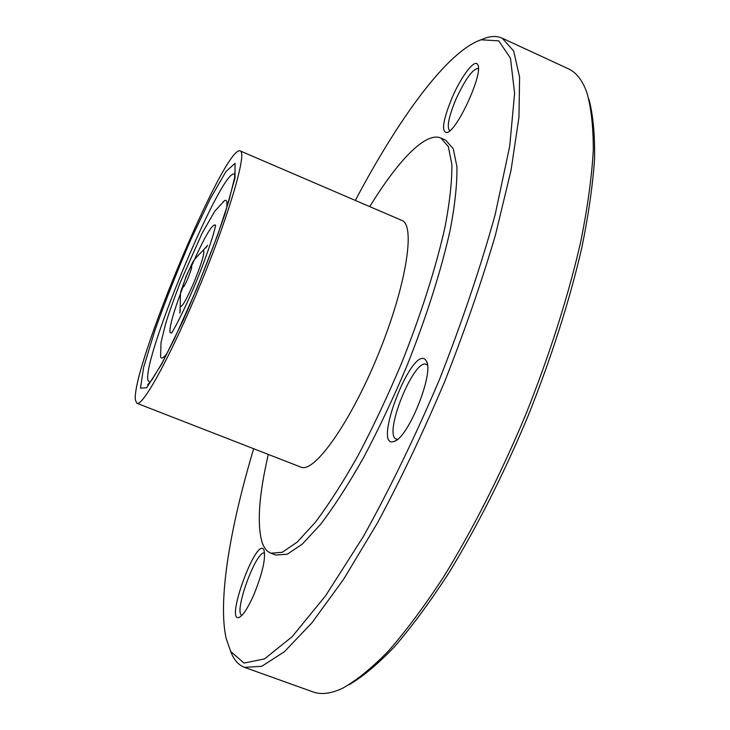 <?xml version="1.0" encoding="UTF-8"?>
<svg xmlns="http://www.w3.org/2000/svg" width="730" height="730" viewBox="0 0 730 730"><rect width="100%" height="100%" fill="white"/><g stroke="black" fill="none" stroke-linecap="round" stroke-linejoin="round"><path stroke-width="1.09" d="M349.268 684.658C363.002 676.546 378.149 663.826 394.711 646.506C411.93 626.523 429.815 602.259 448.366 573.716C476.316 528.219 503.846 473.934 528.027 416.1C551.351 357.91 569.802 299.902 581.783 247.871C588.581 214.52 592.842 184.681 594.585 158.364C594.923 134.402 593.043 114.71 588.955 99.289M449.817 130.779L449.753 130.743C446.577 127.403 448.631 116.928 455.903 99.335C465.229 79.15 472.702 68.839 478.333 68.383L478.405 68.419M397.549 439.323L396.363 439.104C382.757 435.208 414.001 357.673 426.448 364.37L427.452 365.036M241.922 615.326C233.107 613.063 256.65 548.86 264.643 553.121M355.337 200.421C398.37 118.944 447.253 51.155 481.134 39.794L498.773 40.862L510.48 58.236L514.595 93.303L509.732 146.082L495.168 214.602C480.659 266.961 462.063 322.021 439.378 379.801C415.032 436.896 389.665 489.2 363.284 536.687L325.616 595.744L292.073 636.779L264.543 658.898L244.012 663.068L230.689 651.461L226.072 638.157C217.713 599.595 230.342 526.64 253.666 448.731M253.693 595.105C262.581 573.096 265.985 558.012 263.904 549.845C256.805 535.418 224.502 623.402 239.221 617.379C243.154 615.317 247.972 607.898 253.693 595.105M451.998 97.911C442.854 120.477 441.157 132.039 446.906 132.605C456.916 131.163 483.296 73.803 477.876 64.979C475.349 57.77 461.305 76.02 451.998 97.911M268.312 454.425C258.894 495.059 256.832 524.405 262.134 542.49C264.077 548.093 266.998 551.67 270.903 553.203L275.803 555.046L287.282 554.207L302.384 544.051L320.662 524.268C334.203 506.419 348.475 484.282 363.458 457.856C378.505 429.423 392.923 398.945 406.692 366.414C426.402 317.231 441.65 269.014 450.428 228.819C455.091 203.752 457.254 183.029 456.916 166.641L453.266 148.811L445.674 140.16L440.893 138.043C425.681 131.373 397.777 160.856 369.772 206.626M425.198 359.452C411.008 346.768 371.743 450.091 394.173 441.404C408.134 438.128 434.25 373.212 426.466 361.204L425.198 359.452M230.324 650.74L232.605 655.905C235.617 661.708 239.613 665.532 244.587 667.384L261.741 666.289L284.381 651.735L311.993 622.745L343.593 579.301L377.611 522.671C400.898 479.136 423.217 432.215 444.552 381.918C464.618 331.101 481.617 282.008 495.542 234.64L511.009 170.418L518.957 117.284L519.605 77.252L513.674 51L502.213 38.188C497.358 36.016 491.837 35.943 485.623 37.969L480.367 40.05M502.213 38.188L568.25 68.729C575.988 72.215 582.102 79.862 586.573 91.688C591.108 106.744 593.353 126.326 593.289 150.426C591.765 177.052 587.586 207.448 580.761 241.612C568.615 295.029 549.644 354.935 525.545 415.087C500.534 474.865 472.055 530.865 443.247 577.457C424.148 606.612 405.816 631.204 388.232 651.251C371.369 668.479 356.039 680.862 342.242 688.417C330.763 693.701 321.045 694.878 313.079 691.93L244.587 667.384M270.903 553.203L282.245 552.309L297.21 542.089L315.369 522.242C328.838 504.348 343.045 482.165 357.992 455.693C373.003 427.223 387.402 396.719 401.181 364.16C420.9 314.94 436.221 266.705 445.118 226.519C449.853 201.471 452.098 180.766 451.852 164.414L448.348 146.63L440.893 138.043M136.902 403.27L300.833 467.09C313.918 473.706 350.081 423.4 378.113 354.716C406.3 286.096 415.799 224.876 401.838 220.414L240.225 150.937C225.415 143.591 130.816 369.416 135.415 400.122L136.902 403.27C142.788 407.148 172.472 352.718 201.261 282.309C230.123 211.919 247.132 152.296 240.225 150.937M140.452 388.15L146.602 387.776L161.768 363.978L183.248 320.141C199.299 283.423 213.16 248.173 224.822 214.392L235.005 177.883L235.06 163.328L225.926 171.587L210.149 198.98L190.922 239.385C177.417 270.547 165.354 301.043 154.751 330.854L143.637 367.318L140.452 388.15M234.978 174.899C225.798 159.167 142.615 356.13 147.889 380.211L149.969 382.52M160.545 356.578L160.646 356.961C161.421 359.361 163.748 357.873 167.617 352.499M226.51 208.671C227.523 202.128 226.902 199.436 224.667 200.595L223.033 201.891M182.965 287.009C173.74 311.272 169.415 326.42 169.962 332.451L171.504 333.072M215.66 225.251C212.758 222.76 204.71 236.383 191.516 266.112M180.137 305.751L180.237 306.545C181.898 307.631 186.451 299.629 193.888 282.519C202.183 261.988 205.294 251.248 203.223 250.308L202.648 250.773M188.03 278.075C192.154 267.472 192.82 264.196 190.028 268.238C185.894 276.606 183.549 282.884 182.984 287.082C183.613 287.383 185.301 284.381 188.03 278.075M264.178 550.484L263.904 549.845M239.841 617.06L239.221 617.379M426.95 362.491L426.466 361.204M395.414 440.81L394.173 441.404M478.123 65.718L477.876 64.979M447.618 132.312L446.906 132.605M230.689 651.461L232.605 655.905M481.134 39.794L485.623 37.969M149.869 382.648L147.679 384.783L152.013 379.764L161.713 363.668L174.178 339.304L196.881 288.496L217.668 234.905L228.828 201.088L234.549 178.047L234.932 171.678L234.996 174.735M224.402 200.796L214.83 211.143L202.183 233.071L180.191 282.61C173.211 300.933 168.311 314.794 165.491 324.211L161.047 342.434L160.582 356.742M171.468 333.135L172.526 331.457C175.948 326.301 187.884 302.421 197.073 279.672C204.984 260.364 212.174 239.194 214.337 230.771L215.669 225.178M180.356 310.022L179.863 313.106L180.219 306.49C180.748 286.571 179.096 297.995 186.059 276.415C194.417 259.478 190.685 262.782 203.223 250.308L207.612 245.335L205.796 247.881"/></g></svg>
